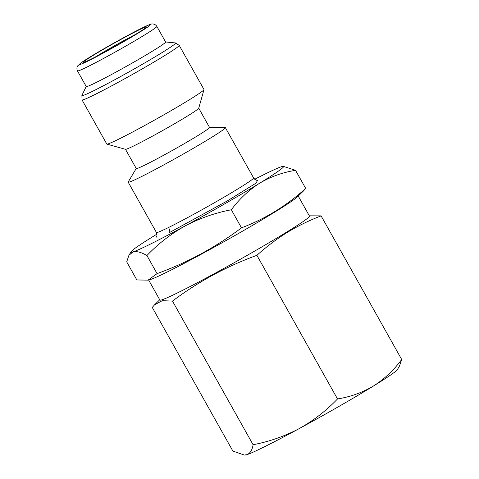 <?xml version="1.0" encoding="UTF-8"?>
<svg xmlns="http://www.w3.org/2000/svg" width="479" height="479" viewBox="0 0 479 479"><rect width="100%" height="100%" fill="white"/><g stroke="black" fill="none" stroke-linecap="round" stroke-linejoin="round"><path stroke-width="0.72" d="M298.219 196.049L309.476 216.107A85.765 3.796 150.7 0 1 285.951 232.549A85.765 3.796 150.7 0 1 180.2 291.555A85.765 3.796 150.7 0 1 159.89 300.052L148.634 279.993M309.32 215.831L321.098 215.873C309.26 220.412 297.968 225.932 287.226 232.435C276.569 239.081 266.462 246.709 256.906 255.319C226.429 266.414 198.294 281.676 172.488 301.093L162.285 300.68L154.609 304.752L152.268 307.422L232.872 451.05L244.308 455.038L246.805 454.697A87.513 3.874 -29.3 0 0 299.118 428.651C284.64 436.267 269.294 441.626 253.092 444.728C252.241 450.116 250.146 453.439 246.805 454.697A87.513 3.874 -29.3 0 1 245.158 455.05L244.308 455.038M303.351 191.079L297.339 196.899A85.765 3.796 150.7 0 1 245.871 229.243A85.765 3.796 150.7 0 1 168.788 271.222A85.765 3.796 150.7 0 1 149.819 279.688L148.017 280.155L136.85 279.952L126.701 261.863L128.917 255.319L132.994 251.894A87.513 3.874 150.7 0 1 131.06 251.726A87.513 3.874 150.7 0 1 154.98 235.333A87.513 3.874 150.7 0 1 156.968 234.111M303.345 191.073L305.686 188.403C286.622 205.713 265.222 218.861 241.488 227.848C215.688 247.272 187.546 262.528 157.07 273.623L148.017 280.149M185.307 225.843A87.513 3.874 150.7 0 1 151.705 243.446A87.513 3.874 150.7 0 1 132.994 251.894C136.539 250.996 141.179 252.211 146.921 255.541C158.238 243.721 171.033 233.818 185.307 225.843A87.513 3.874 150.7 0 0 259.618 183.229C248.781 190.133 239.356 198.977 231.339 209.766C215.137 212.868 199.791 218.226 185.307 225.843M209.503 127.378L225.13 127.546A55.72 2.467 150.7 0 1 225.369 127.63A55.72 2.467 150.7 0 1 210.089 138.311A55.72 2.467 150.7 0 1 141.383 176.643A55.72 2.467 150.7 0 1 128.186 182.164A55.72 2.467 150.7 0 1 128.24 181.918L136.24 168.494M198.743 108.194L209.539 127.444A42.008 1.862 150.7 0 1 198.019 135.497A42.008 1.862 150.7 0 1 146.221 164.399A42.008 1.862 150.7 0 1 136.275 168.554L125.474 149.31M179.206 45.367L203.976 89.507A55.72 2.467 150.7 0 1 203.982 89.627L198.725 108.254A42.008 1.862 150.7 0 1 187.199 116.211A42.008 1.862 150.7 0 1 135.401 145.113A42.008 1.862 150.7 0 1 125.534 149.328L106.895 144.107A55.72 2.467 150.7 0 1 106.793 144.041L82.029 99.901L81.915 95.417A53.726 2.377 150.7 0 0 94.614 90.28A53.726 2.377 150.7 0 0 160.866 53.313A53.726 2.377 150.7 0 0 175.434 42.936L179.206 45.367A55.72 2.467 150.7 0 1 149.095 64.91A55.72 2.467 150.7 0 1 95.219 94.387A55.72 2.467 150.7 0 1 82.029 99.901M203.982 89.627A55.72 2.467 150.7 0 1 188.696 100.189A55.72 2.467 150.7 0 1 119.99 138.521A55.72 2.467 150.7 0 1 106.895 144.107M156.849 26.393L165.62 42.02A45.505 2.012 150.7 0 1 153.136 50.744A45.505 2.012 150.7 0 1 97.021 82.053A45.505 2.012 150.7 0 1 86.25 86.561L77.478 70.934A45.505 2.012 150.7 0 0 88.256 66.425A45.505 2.012 150.7 0 0 132.252 42.35A45.505 2.012 150.7 0 0 156.849 26.393C155.034 23.315 151.023 23.926 151.28 24.1C150.041 24.369 148.442 24.902 141.03 28.542C129.893 34.063 110.032 45.026 96.051 53.373L82.669 61.713L77.712 65.868C77.891 65.575 76.071 67.515 77.478 70.934M135.575 34.398A33.841 1.497 -29.3 0 0 95.794 56.702A33.841 1.497 -29.3 0 0 95.399 56.947M136.503 33.829A36.17 1.599 -29.3 0 0 146.43 26.974A36.17 1.599 -29.3 0 0 127.677 35.757A36.17 1.599 -29.3 0 0 93.255 55.366A36.17 1.599 -29.3 0 0 83.4 62.342A36.17 1.599 -29.3 0 0 103.374 52.744A36.17 1.599 -29.3 0 0 136.503 33.829M254.714 179.26A87.513 3.874 150.7 0 1 281.604 166.674A87.513 3.874 150.7 0 1 283.245 166.321A87.513 3.874 150.7 0 1 259.618 183.229C270.653 176.697 282.628 172.392 295.537 170.32L283.245 166.321M305.686 188.403L295.537 170.32M241.488 227.848L231.339 209.766M157.07 273.623L146.921 255.541M172.488 301.093L253.092 444.728M337.509 398.953C326.193 410.772 313.398 420.67 299.118 428.651A87.513 3.874 -29.3 0 0 373.428 386.038C362.387 392.576 350.418 396.881 337.509 398.953L256.906 255.319M401.701 359.507C393.684 370.297 384.26 379.14 373.428 386.038A87.513 3.874 -29.3 0 0 397.348 369.644L399.486 366.052L401.701 359.507L321.098 215.873M170.069 227.956L168.937 232.854L227.16 201L256.181 183.062L257.546 180.236M156.088 237.35C156.16 236.47 157.771 237.177 156.429 232.483A55.72 2.467 -29.3 0 0 169.62 226.968A55.72 2.467 -29.3 0 0 223.489 197.492A55.72 2.467 -29.3 0 0 253.607 177.948L225.369 127.63M140.826 28.656C149.011 24.459 158.166 20.807 139.293 32.44C119.762 44.403 95.034 57.624 88.938 60.54C80.753 64.737 71.599 68.389 90.465 56.756C110.002 44.786 134.725 31.572 140.826 28.656M159.735 299.776L154.603 304.746M156.429 232.483L128.186 182.164M86.214 86.507L81.915 95.417M165.59 41.966L175.434 42.936M253.607 177.948C257.163 181.673 256.81 179.691 257.942 180.194M131.06 251.726L128.917 255.319"/></g></svg>
